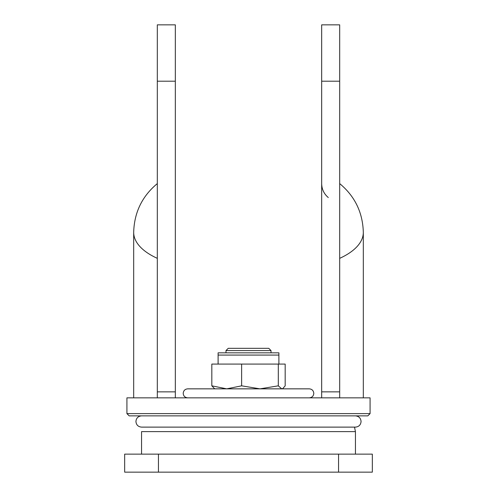 <?xml version="1.0" encoding="UTF-8"?>
<svg xmlns="http://www.w3.org/2000/svg" width="497" height="497" viewBox="0 0 497 497"><rect width="100%" height="100%" fill="white"/><g stroke="black" fill="none" stroke-linecap="round" stroke-linejoin="round"><path stroke-width="0.75" d="M278.892 352.827L218.108 352.827L218.108 364.084L218.108 355.075L278.892 355.075L278.892 364.084L278.892 352.827M211.821 364.084L285.179 364.084L285.179 385.834L282.812 388.536L281.743 388.847L278.301 385.834L259.962 388.847L241.623 385.834L226.719 388.847L211.821 385.834L211.821 364.084M241.623 385.834L241.623 364.084M278.301 364.084L278.301 385.834M214.729 388.847L211.821 385.834M190.525 388.847L280.209 388.847M157.319 258.341A78.824 36.399 0 0 1 133.681 232.347L133.681 397.855M367.823 415.865L129.177 415.865L126.921 413.616L370.079 413.616L367.823 415.865M370.079 413.616L370.079 397.855L126.921 397.855L126.921 413.616M339.681 183.598C354.864 196.203 362.742 212.449 363.319 232.347L363.319 397.855M339.681 81.204L321.671 81.204L321.671 24.85L339.681 24.85L339.681 397.855M157.319 81.204L175.329 81.204L175.329 24.85L157.319 24.85L157.319 397.855M321.671 81.204L321.671 391.86L339.681 391.86M321.671 397.855L321.671 391.86M175.329 81.204L175.329 391.86L157.319 391.86M175.329 397.855L175.329 391.86M225.986 350.571L228.235 348.322L268.765 348.322L271.014 350.571L225.986 350.571L225.986 352.827M338.556 454.14L372.328 454.14L372.328 472.15L338.556 472.15L338.556 454.14L158.444 454.14L158.444 472.15L338.556 472.15M158.444 472.15L124.672 472.15L124.672 454.14L158.444 454.14M363.319 232.347A78.824 36.399 180 0 1 339.681 258.341M355.442 454.14L355.442 431.626L141.558 431.626L141.558 454.14M282.271 388.847L282.812 388.536M309.289 397.855C312.073 397.538 313.576 396.034 313.793 393.351C313.526 390.617 312.023 389.114 309.289 388.847L187.711 388.847C184.977 389.114 183.474 390.617 183.207 393.351C183.424 396.034 184.927 397.538 187.711 397.855M141.558 415.865L141.999 415.865L141.558 415.865C138.141 416.2 136.265 418.076 135.929 421.493C136.265 424.91 138.141 426.786 141.558 427.122L355.442 427.122C354.709 427.122 355.392 427.122 355.442 427.122C358.859 426.786 360.735 424.91 361.071 421.493C360.735 418.076 358.859 416.2 355.442 415.865L355.442 415.865M142.496 427.122L141.558 427.122M328.3 197.557C323.994 193.898 321.789 189.245 321.671 183.598M133.681 232.347C134.258 212.449 142.136 196.203 157.319 183.598M271.014 352.827L271.014 350.571M355.442 431.626L354.504 427.122"/></g></svg>
